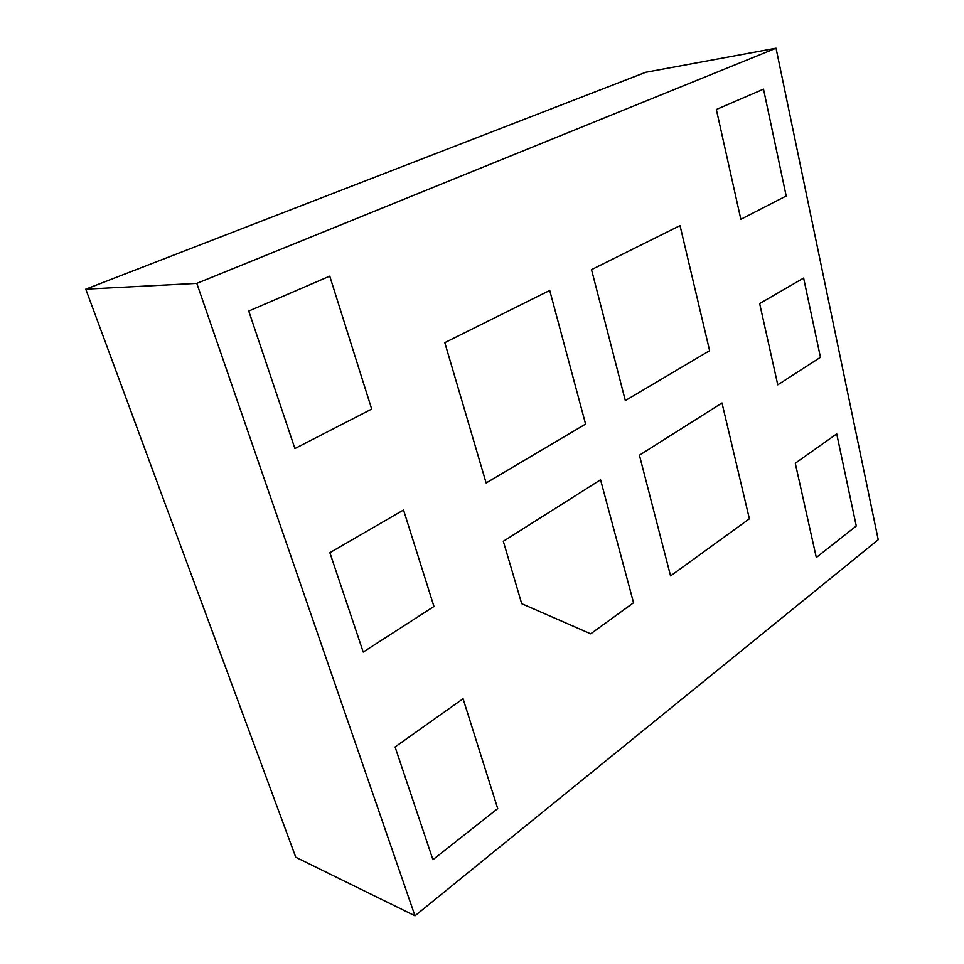 <?xml version="1.0" encoding="UTF-8"?>
<svg xmlns="http://www.w3.org/2000/svg" width="964" height="964" viewBox="0 0 964 964"><rect width="100%" height="100%" fill="white"/><g stroke="black" fill="none" stroke-linecap="round" stroke-linejoin="round"><path stroke-width="1.45" d="M486.133 482.964L444.79 342.654L549.733 290.441L585.594 424.088L486.133 482.964L585.594 424.088L549.733 290.441L444.79 342.654L486.133 482.964M777.779 384.829L759.644 303.564L803.627 278.066L820.448 357.319L777.779 384.829L820.448 357.319L803.627 278.066L759.644 303.564L777.779 384.829M600.548 479.795L503.316 541.286L521.705 603.681L590.691 633.818L633.553 602.753L600.548 479.795L503.316 541.286L521.705 603.681L590.691 633.818L633.553 602.753L600.548 479.795M329.748 276.138L248.76 311.059L294.912 448.549L371.694 409.073L329.748 276.138L248.76 311.059L294.912 448.549L371.694 409.073L329.748 276.138M670.57 575.918L639.421 455.213L721.988 402.988L749.377 518.801L670.57 575.918L749.377 518.801L721.988 402.988L639.421 455.213L670.57 575.918M856.261 526.007L836.704 433.884L795.276 463.25L816.303 557.505L856.261 526.007L836.704 433.884L795.276 463.25L816.303 557.505L856.261 526.007M403.53 510.004L329.869 552.697L363.223 652.062L433.957 606.464L403.53 510.004L329.869 552.697L363.223 652.062L433.957 606.464L403.53 510.004M395.071 746.943L463.069 698.743L497.725 808.615L432.92 859.707L395.071 746.943L432.92 859.707L497.725 808.615L463.069 698.743L395.071 746.943M740.846 219.298L716.336 109.474L763.512 89.146L786.19 195.981L740.846 219.298L786.19 195.981L763.512 89.146L716.336 109.474L740.846 219.298M680.03 225.6L591.522 269.643L625.323 400.578L709.612 350.679L680.03 225.6L591.522 269.643L625.323 400.578L709.612 350.679L680.03 225.6M196.801 283.368L414.978 915.8L295.779 857.249L85.772 289.164L645.687 72.288L776.032 48.2L196.801 283.368L85.772 289.164M414.978 915.8L878.228 539.707L776.032 48.2"/></g></svg>
